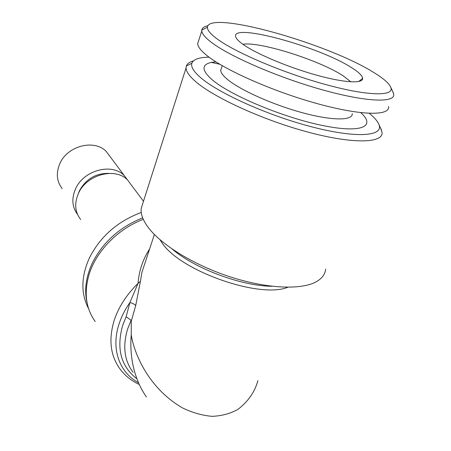 <?xml version="1.0" encoding="UTF-8"?>
<svg xmlns="http://www.w3.org/2000/svg" width="451" height="451" viewBox="0 0 451 451"><rect width="100%" height="100%" fill="white"/><g stroke="black" fill="none" stroke-linecap="round" stroke-linejoin="round"><path stroke-width="0.68" d="M95.195 321.501C85.938 308.574 83.852 293.071 88.932 274.997C95.86 251.489 117.818 228.911 143.305 219.338M136.405 378.44C120.75 365.992 116.2 348.234 122.762 325.171L126.128 316.765L131.14 320.272L131.269 321.191L135.7 305.626L140.391 281.424L138.045 283.363C139.015 270.82 142.877 259.342 149.631 248.929M142.933 203.035L141.208 208.424C140.611 213.667 142.696 219.665 147.477 226.425L148.497 227.8C161.497 244.927 193.71 264.872 229.322 276.576C264.934 288.29 299.114 290.173 314.821 282.484C321.484 279.175 325.103 274.71 325.684 269.072M146.383 396.931C131.793 375.863 129.82 351.397 131.235 334.811C134.11 353.567 148.424 388.215 182.683 408.003C192.402 412.704 202.217 415.484 212.133 416.341C221.734 415.923 230.314 413.612 237.874 409.412C248.101 401.615 254.776 392.02 257.899 380.633M380.537 127.988L382.048 132.335C383.435 143.288 353.02 144.286 307.323 131.929C261.698 119.662 212.258 96.734 194.747 80.802C188.997 75.633 186.105 71.331 186.066 67.898L186.359 65.998C187.216 63.659 189.578 61.95 193.445 60.885M369.313 113.348C374.544 117.615 377.786 121.42 379.026 124.764C383.626 136.315 356.448 138.463 311.979 126.906C267.601 115.45 217.692 92.844 200.182 77.245C193.518 71.359 190.75 66.686 191.878 63.23C193.394 59.318 199.122 57.305 209.061 57.181M62.21 188.659C56.708 181.477 55.89 173.207 59.752 163.848C67.165 145.853 94.293 138.88 106.233 151.451L110.461 157.106M77.527 214.388C72.109 207.043 71.433 198.587 75.492 189.014C83.429 170.196 111.91 162.614 124.245 175.535L128.603 181.364M78.22 193.907L79.438 190.784C85.978 178.946 95.843 173.145 109.046 173.381M80.678 219.513C74.956 212.094 74.184 203.457 78.361 193.597C86.395 174.633 115.118 166.938 127.52 179.921L131.901 185.778M88.616 308.726C80.701 293.618 81.005 276.604 89.529 257.684C100.443 236.375 117.688 221.294 141.264 212.455M87.099 302.897C84.111 290.19 85.893 276.818 92.449 262.781C103.07 242.012 119.814 227.039 142.685 217.856M242.886 44.271C259.815 41.323 319.973 60.378 343.414 76.005L350.861 81.84M352.237 113.551C353.082 120.693 332.703 120.919 302.897 112.863C273.148 104.869 240.315 90.138 227.524 79.477C223.076 75.779 220.798 72.724 220.708 70.305L221.486 67.977M360.783 112.66C376.433 126.618 361.29 133.716 321.264 125.231C281.396 116.905 229.226 94.744 211.835 79.472C201.591 70.238 201.434 64.555 211.356 62.424L215.866 61.838M392.753 91.638L393.672 94.028C395.702 103.065 366.612 102.253 322.087 89.749C277.636 77.324 228.809 55.992 210.955 42.022C205.058 37.456 201.997 33.757 201.772 30.939L201.789 30.116C202.11 27.962 204.168 26.502 207.967 25.73M388.565 106.481C390.346 116.037 361.172 115.817 316.856 103.527C272.613 91.322 224.203 69.753 206.626 55.304C200.819 50.58 197.837 46.718 197.673 43.719L198.603 40.81M216.463 38.436C210.183 33.673 207.172 29.929 207.443 27.207C208.706 9.883 327.172 43.195 373.67 72.436C383.553 78.451 389.281 83.474 390.848 87.505C394.377 96.548 367.497 96.153 324.669 84.269C281.926 72.476 234.024 51.859 216.463 38.436M351.571 67.661C358.63 72.07 362.328 75.621 362.666 78.316C363.275 83.92 343.69 82.837 315.221 74.781C286.797 66.782 255.322 53.331 242.644 44.102C238.387 41.013 236.053 38.498 235.647 36.548C231.82 22.651 319.393 46.741 351.571 67.661M126.128 316.765L129.922 302.514C125.09 309.459 121.471 316.602 119.07 323.931C110.766 348.877 119.306 372.3 138.468 382.724M135.7 305.626C134.81 304.391 132.882 303.354 129.922 302.514L138.045 283.363C126.545 294.655 118.585 307.024 114.148 320.469C108.437 339.575 110.399 355.754 120.028 369.008C125.012 375.689 131.416 380.836 139.241 384.461M145.791 260.605L141.969 272.224L140.391 281.424M131.269 321.191L131.235 334.811M172.355 249.183C195.114 268.717 241.465 286.086 272.038 286.272M287.868 287.242C259.5 299.052 179.447 270.544 161.954 242.7L160.004 239.735M131.14 320.272L127.734 328.666C122.446 345.956 124.245 360.529 133.13 372.374M379.026 124.764L381.569 130.181M124.245 175.535L106.233 151.451M143.491 201.276L127.52 179.921M219.767 64.239L211.356 62.424M222.247 65.694L220.708 70.305M201.772 30.939L197.673 43.719M207.443 27.207L201.789 30.116M358.669 81.535L362.666 78.316M390.848 87.505L393.441 93.131M191.878 63.23L186.359 65.998M186.066 67.898L141.208 208.424M145.876 260.34L141.969 272.224M141.975 272.212L154.377 234.492"/></g></svg>
